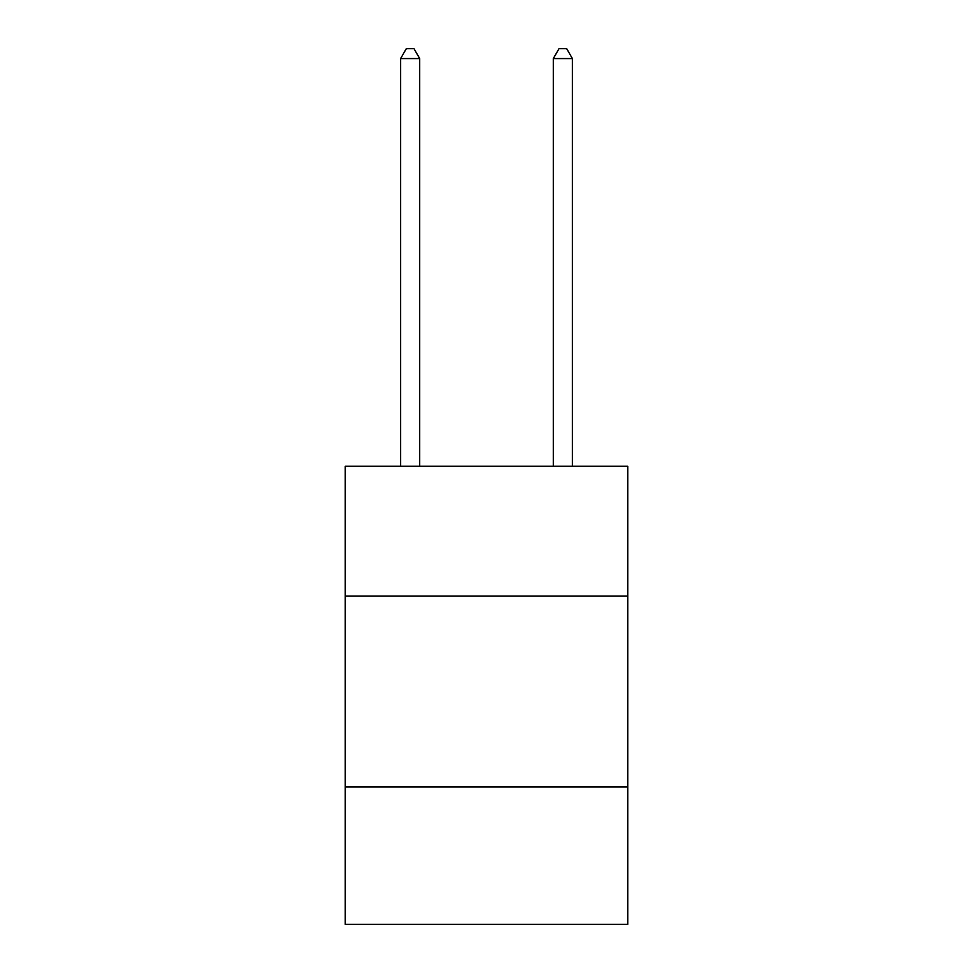<?xml version="1.0" encoding="UTF-8"?>
<svg xmlns="http://www.w3.org/2000/svg" width="973" height="973" viewBox="0 0 973 973"><rect width="100%" height="100%" fill="white"/><g stroke="black" fill="none" stroke-linecap="round" stroke-linejoin="round"><path stroke-width="1.46" d="M627.743 596.06L627.743 466.274L345.257 466.274L345.257 596.06L627.743 596.06L627.743 924.35L345.257 924.35L345.257 596.06M627.743 786.926L345.257 786.926M419.691 466.274L419.691 58.575L400.608 58.575L400.608 466.274M400.608 58.575L406.337 48.65L413.975 48.65L419.691 58.575M572.392 466.274L572.392 58.575L553.309 58.575L553.309 466.274M553.309 58.575L559.025 48.65L566.663 48.65L572.392 58.575"/></g></svg>
